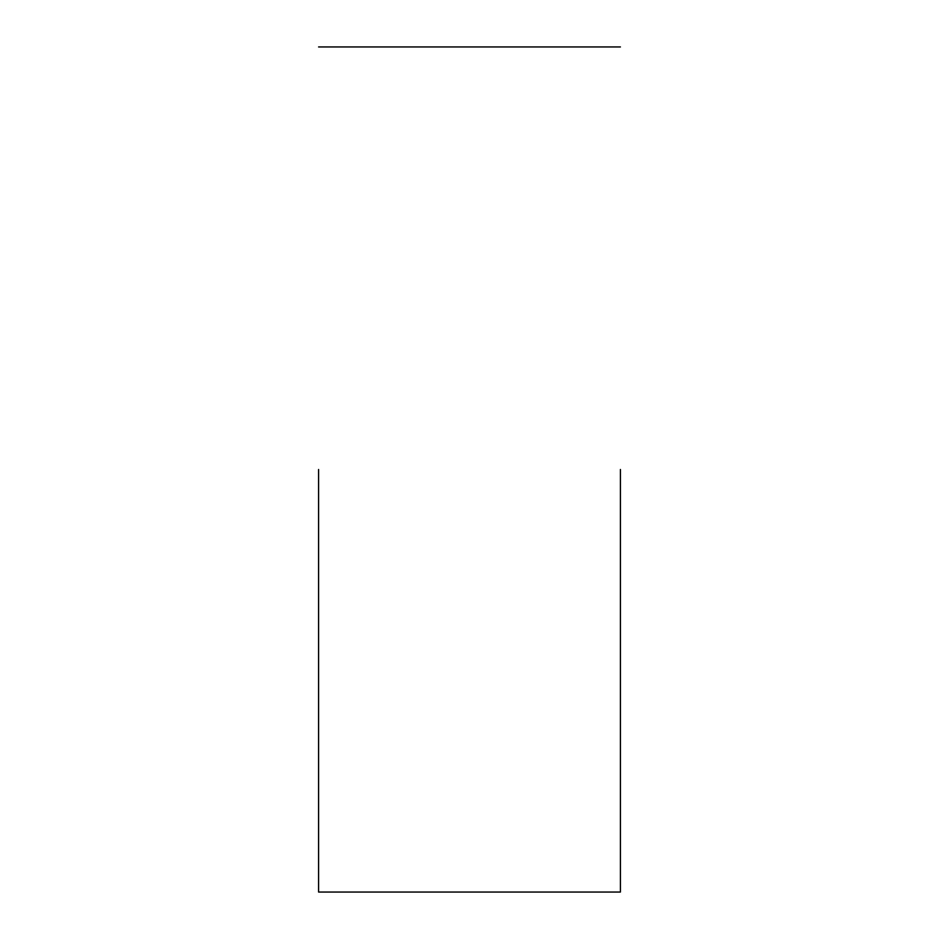 <?xml version="1.0" encoding="UTF-8"?>
<svg xmlns="http://www.w3.org/2000/svg" width="939" height="939" viewBox="0 0 939 939"><rect width="100%" height="100%" fill="white"/><g stroke="black" fill="none" stroke-linecap="round" stroke-linejoin="round"><path stroke-width="1.41" d="M318.591 469.5L318.591 892.05L318.591 469.5M620.409 469.5L620.409 892.05L620.409 469.5M620.409 892.05L318.591 892.05M620.409 46.95L318.591 46.95"/></g></svg>
